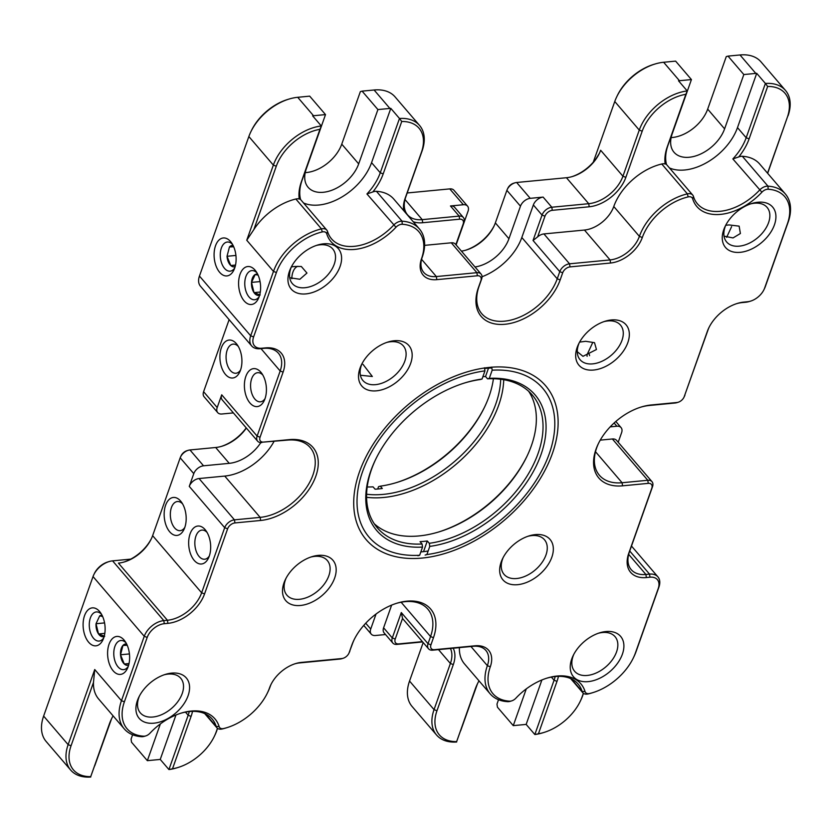 <?xml version="1.0" encoding="UTF-8"?>
<svg xmlns="http://www.w3.org/2000/svg" width="832" height="832" viewBox="0 0 832 832"><rect width="100%" height="100%" fill="white"/><g stroke="black" fill="none" stroke-linecap="round" stroke-linejoin="round"><path stroke-width="1.25" d="M489.684 367.37A118.196 75.182 -40.6 0 1 550.794 457.725A118.196 75.182 -40.6 0 1 413.743 558.511A118.196 75.182 -40.6 0 1 364.78 459.222A118.196 75.182 -40.6 0 1 466.367 372.112A118.196 75.182 -40.6 0 1 489.684 367.37M757.962 202.238A31.044 19.75 -40.6 0 1 774.01 225.971A31.044 19.75 -40.6 0 1 738.015 252.439A31.044 19.75 -40.6 0 1 725.15 226.366A31.044 19.75 -40.6 0 1 751.837 203.486A31.044 19.75 -40.6 0 1 757.962 202.238M340.101 266.438A31.044 19.75 -40.6 0 1 304.242 294.008A31.044 19.75 -40.6 0 1 290.836 267.946A31.044 19.75 -40.6 0 1 317.512 245.066A31.044 19.75 -40.6 0 1 340.101 266.438M188.084 695.729A31.044 19.75 -40.6 0 1 152.214 723.299A31.044 19.75 -40.6 0 1 138.809 697.237A31.044 19.75 -40.6 0 1 165.495 674.357A31.044 19.75 -40.6 0 1 188.084 695.729M605.935 631.54A31.044 19.75 -40.6 0 1 621.982 655.262A31.044 19.75 -40.6 0 1 585.988 681.741A31.044 19.75 -40.6 0 1 573.134 655.658A31.044 19.75 -40.6 0 1 599.81 632.778A31.044 19.75 -40.6 0 1 605.935 631.54M551.834 557.222A31.044 19.75 -40.6 0 1 515.965 584.792A31.044 19.75 -40.6 0 1 502.559 558.73A31.044 19.75 -40.6 0 1 529.235 535.85A31.044 19.75 -40.6 0 1 551.834 557.222M627.838 342.576A31.044 19.75 -40.6 0 1 591.968 370.146A31.044 19.75 -40.6 0 1 578.573 344.084A31.044 19.75 -40.6 0 1 605.249 321.204A31.044 19.75 -40.6 0 1 627.838 342.576M410.675 363.366A31.044 19.75 -40.6 0 1 374.816 390.936A31.044 19.75 -40.6 0 1 361.41 364.874A31.044 19.75 -40.6 0 1 388.086 341.994A31.044 19.75 -40.6 0 1 410.675 363.366M334.672 578.011A31.044 19.75 -40.6 0 1 298.802 605.582A31.044 19.75 -40.6 0 1 285.397 579.519A31.044 19.75 -40.6 0 1 312.083 556.639A31.044 19.75 -40.6 0 1 334.672 578.011M490.298 666.796A47.008 29.9 139.4 0 0 509.579 701.168A6.656 4.233 139.4 0 0 511.69 700.877A6.656 4.233 139.4 0 0 515.861 698.204A50.107 31.876 -40.6 0 1 547.258 678.038A50.107 31.876 -40.6 0 1 585.062 691.579A6.656 4.233 139.4 0 0 589.607 693.503A47.008 29.9 139.4 0 0 592.914 692.609A47.008 29.9 139.4 0 0 633.318 657.966A47.008 29.9 139.4 0 0 635.43 652.902L658.237 588.515A15.517 9.87 139.4 0 0 650 577.2L646.381 577.554A33.259 21.154 -40.6 0 1 628.742 553.322L651.799 488.207A6.656 4.233 139.4 0 0 648.263 483.361L622.575 485.826A50.107 31.876 -40.6 0 1 598.25 443.914A50.107 31.876 -40.6 0 1 641.316 406.983A50.107 31.876 -40.6 0 1 651.206 404.976L676.894 402.511A6.656 4.233 139.4 0 0 678.215 402.241A6.656 4.233 139.4 0 0 683.925 397.342A6.656 4.233 139.4 0 0 684.226 396.625L707.283 331.521A33.259 21.154 -40.6 0 1 708.781 327.933A33.259 21.154 -40.6 0 1 737.37 303.42A33.259 21.154 -40.6 0 1 743.933 302.089L747.552 301.735A15.517 9.87 139.4 0 0 750.61 301.122A15.517 9.87 139.4 0 0 763.953 289.682A15.517 9.87 139.4 0 0 764.65 288.007L787.457 223.61A47.008 29.9 139.4 0 0 768.175 189.249A6.656 4.233 139.4 0 0 761.894 192.202A50.107 31.876 -40.6 0 1 692.692 198.827A6.656 4.233 139.4 0 0 688.147 196.903A47.008 29.9 139.4 0 0 642.314 237.505A28.829 18.335 -40.6 0 1 610.563 263.016L570.024 266.895A6.656 4.233 139.4 0 0 562.692 272.782L560.165 279.937A50.107 31.876 -40.6 0 1 504.941 324.272A50.107 31.876 -40.6 0 1 478.358 287.768L480.896 280.613A6.656 4.233 139.4 0 0 477.37 275.766L436.831 279.646A28.829 18.335 -40.6 0 1 421.543 258.638A47.008 29.9 139.4 0 0 402.262 224.276A6.656 4.233 139.4 0 0 395.98 227.24A50.107 31.876 -40.6 0 1 326.778 233.865A6.656 4.233 139.4 0 0 322.234 231.93A47.008 29.9 139.4 0 0 276.401 272.532L253.604 336.929A15.517 9.87 139.4 0 0 261.83 348.234L265.45 347.89A33.259 21.154 -40.6 0 1 283.098 372.122L260.042 437.237A6.656 4.233 139.4 0 0 263.567 442.083L289.266 439.618A50.107 31.876 -40.6 0 1 315.848 476.133A50.107 31.876 -40.6 0 1 260.634 520.468L234.936 522.933A6.656 4.233 139.4 0 0 227.614 528.819L204.558 593.923A33.259 21.154 -40.6 0 1 167.908 623.355L164.289 623.698A15.517 9.87 139.4 0 0 147.191 637.437L124.384 701.823A47.008 29.9 139.4 0 0 143.666 736.195A6.656 4.233 139.4 0 0 145.777 735.914A6.656 4.233 139.4 0 0 149.947 733.231A50.107 31.876 -40.6 0 1 181.345 713.066A50.107 31.876 -40.6 0 1 219.138 726.606A6.656 4.233 139.4 0 0 223.694 728.53A47.008 29.9 139.4 0 0 227.001 727.636A47.008 29.9 139.4 0 0 267.394 692.994A47.008 29.9 139.4 0 0 269.516 687.929A28.829 18.335 -40.6 0 1 270.816 684.83A28.829 18.335 -40.6 0 1 295.599 663.582A28.829 18.335 -40.6 0 1 301.278 662.428L341.817 658.549A6.656 4.233 139.4 0 0 343.127 658.278A6.656 4.233 139.4 0 0 348.847 653.38A6.656 4.233 139.4 0 0 349.149 652.662L351.676 645.507A50.107 31.876 -40.6 0 1 353.943 640.11A50.107 31.876 -40.6 0 1 397.01 603.179A50.107 31.876 -40.6 0 1 433.472 637.676L430.945 644.831A6.656 4.233 139.4 0 0 434.47 649.678L475.01 645.798A28.829 18.335 -40.6 0 1 490.298 666.796L487.375 665.673A49.223 31.314 139.4 0 0 490.183 693.867A49.223 31.314 139.4 0 0 507.562 701.657A8.871 5.637 -40.6 0 0 510.38 701.282L511.69 700.877M491.837 367.973A113.766 72.363 139.4 0 0 486.19 368.347A113.766 72.363 139.4 0 0 484.578 368.514M420.836 551.928A113.766 72.363 139.4 0 0 428.158 550.992M725.806 225.087A26.603 16.921 139.4 0 0 726.669 242.008A26.603 16.921 139.4 0 0 748.727 243.464A26.603 16.921 139.4 0 0 768.581 222.612A26.603 16.921 139.4 0 0 767.062 207.366A26.603 16.921 139.4 0 0 754.468 203.226A26.603 16.921 139.4 0 0 750.474 203.934M291.481 266.666A26.603 16.921 139.4 0 0 292.344 283.587A26.603 16.921 139.4 0 0 314.413 285.033A26.603 16.921 139.4 0 0 334.256 264.181A26.603 16.921 139.4 0 0 332.738 248.945A26.603 16.921 139.4 0 0 320.143 244.795A26.603 16.921 139.4 0 0 316.15 245.513M139.464 695.958A26.603 16.921 139.4 0 0 140.327 712.878A26.603 16.921 139.4 0 0 162.386 714.334A26.603 16.921 139.4 0 0 182.239 693.482A26.603 16.921 139.4 0 0 180.721 678.236A26.603 16.921 139.4 0 0 168.126 674.097A26.603 16.921 139.4 0 0 164.133 674.804M573.789 654.378A26.603 16.921 139.4 0 0 574.642 671.299A26.603 16.921 139.4 0 0 596.71 672.755A26.603 16.921 139.4 0 0 616.554 651.903A26.603 16.921 139.4 0 0 615.046 636.657A26.603 16.921 139.4 0 0 602.441 632.518A26.603 16.921 139.4 0 0 598.447 633.225M503.204 557.45A26.603 16.921 139.4 0 0 504.067 574.371A26.603 16.921 139.4 0 0 526.136 575.827A26.603 16.921 139.4 0 0 545.979 554.975A26.603 16.921 139.4 0 0 544.461 539.729A26.603 16.921 139.4 0 0 531.866 535.59A26.603 16.921 139.4 0 0 527.873 536.297M579.218 342.805A26.603 16.921 139.4 0 0 580.081 359.726A26.603 16.921 139.4 0 0 602.15 361.182A26.603 16.921 139.4 0 0 621.993 340.33A26.603 16.921 139.4 0 0 620.474 325.083A26.603 16.921 139.4 0 0 607.88 320.944A26.603 16.921 139.4 0 0 603.886 321.651M362.055 363.594A26.603 16.921 139.4 0 0 362.918 380.515A26.603 16.921 139.4 0 0 384.987 381.961A26.603 16.921 139.4 0 0 404.83 361.119A26.603 16.921 139.4 0 0 403.312 345.873A26.603 16.921 139.4 0 0 390.718 341.734A26.603 16.921 139.4 0 0 386.724 342.441M286.052 578.24A26.603 16.921 139.4 0 0 286.905 595.161A26.603 16.921 139.4 0 0 308.974 596.617A26.603 16.921 139.4 0 0 328.827 575.765A26.603 16.921 139.4 0 0 327.309 560.518A26.603 16.921 139.4 0 0 314.704 556.379A26.603 16.921 139.4 0 0 310.71 557.086M470.943 646.506L487.375 665.673A26.603 16.921 139.4 0 0 485.857 650.437A26.603 16.921 139.4 0 0 473.262 646.287L432.723 650.166A8.871 5.637 -40.6 0 1 428.522 648.783A8.871 5.637 -40.6 0 1 428.022 643.708L401.294 612.539L402.542 618.394L395.221 639.059A6.656 4.233 139.4 0 0 398.746 643.906L422.396 641.638M433.472 637.676L430.55 636.553L428.022 643.708L430.945 644.831M401.128 602.233L430.55 636.553A47.892 30.462 139.4 0 0 427.825 609.118A47.892 30.462 139.4 0 0 396.344 603.387M354.245 639.486A47.892 30.462 139.4 0 0 352.373 644.03L351.676 645.507M349.149 652.662L352.373 644.03M349.846 651.186A8.871 5.637 -40.6 0 1 349.44 652.142L348.847 653.38M343.127 658.278L341.817 658.684A8.871 5.637 -40.6 0 1 340.07 659.038L299.53 662.917A26.603 16.921 139.4 0 0 294.923 663.801M271.128 684.206A26.603 16.921 139.4 0 0 270.213 686.462L269.516 687.929M223.694 728.53L222.227 728.978A49.223 31.314 139.4 0 0 225.69 728.042L227.001 727.636M267.394 692.994L267.998 691.766A49.223 31.314 139.4 0 0 270.213 686.462M222.227 728.978A8.871 5.637 -40.6 0 1 216.902 727.782A8.871 5.637 -40.6 0 1 216.164 726.409A47.892 30.462 139.4 0 0 212.15 719.004A47.892 30.462 139.4 0 0 180.679 713.274M145.777 735.914L144.466 736.31A8.871 5.637 -40.6 0 1 141.648 736.694A49.223 31.314 139.4 0 1 124.27 728.894A49.223 31.314 139.4 0 1 121.462 700.7L94.734 669.531L68.13 744.661L43.628 716.082L93.028 576.566L144.258 636.303L121.462 700.7L124.384 701.823M167.908 623.355L167.43 620.266L163.81 620.61A17.742 11.284 139.4 0 0 144.258 636.303L147.191 637.437M151.518 538.387A33.259 21.154 139.4 0 1 127.057 560.882L124.54 561.87A31.044 19.75 139.4 0 1 118.425 563.118L167.43 620.266A31.044 19.75 139.4 0 0 201.635 592.8L204.558 593.923M227.614 528.819L224.692 527.686L201.635 592.8L152.63 535.652L180.19 457.808L193.783 473.647L189.27 486.387L224.692 527.686A8.871 5.637 -40.6 0 1 234.458 519.844L199.046 478.535L224.744 476.081A47.892 30.462 139.4 0 0 274.04 441.397M260.634 520.468L260.156 517.379L234.458 519.844L234.936 522.933M224.744 476.081L260.156 517.379A47.892 30.462 139.4 0 0 305.406 489.133A47.892 30.462 139.4 0 0 310.201 447.564A47.892 30.462 139.4 0 0 287.518 440.107L289.266 439.618M263.567 442.083L287.518 440.107M261.82 442.572A8.871 5.637 -40.6 0 1 257.629 441.189A8.871 5.637 -40.6 0 1 257.119 436.103L221.707 394.805L217.194 407.545A8.871 5.637 139.4 0 0 217.703 412.62A8.871 5.637 139.4 0 0 221.894 414.003L233.376 412.901M283.098 372.122L280.176 370.999L257.119 436.103L260.042 437.237M260.998 348.639L280.176 370.999A31.044 19.75 139.4 0 0 278.408 353.215A31.044 19.75 139.4 0 0 263.702 348.379L265.45 347.89M322.234 231.93L321.464 228.894A49.223 31.314 139.4 0 0 273.478 271.409L250.682 335.806A17.742 11.284 139.4 0 0 251.69 345.966A17.742 11.284 139.4 0 0 260.083 348.722L263.702 348.379M253.604 336.929L250.682 335.806L199.451 276.058L248.851 136.542L273.354 165.11L246.75 240.24L253.843 229.58A49.223 31.314 139.4 0 1 295.849 199.025L321.464 228.894A8.871 5.637 -40.6 0 1 326.789 230.09A8.871 5.637 -40.6 0 1 327.538 231.462A47.892 30.462 139.4 0 0 331.542 238.867A47.892 30.462 139.4 0 0 393.671 225.129A8.871 5.637 -40.6 0 1 402.043 221.177A49.223 31.314 139.4 0 1 419.432 228.977A49.223 31.314 139.4 0 1 422.24 257.171A26.603 16.921 139.4 0 0 423.748 272.407A26.603 16.921 139.4 0 0 436.353 276.557L476.892 272.678A8.871 5.637 -40.6 0 1 481.083 274.061A8.871 5.637 -40.6 0 1 481.593 279.136L479.055 286.291A47.892 30.462 139.4 0 0 481.79 313.726A47.892 30.462 139.4 0 0 521.508 316.337A47.892 30.462 139.4 0 0 557.232 278.803L560.165 279.937M562.692 272.782L559.77 271.648L557.232 278.803L521.82 237.505L533.354 204.953A8.871 5.637 -40.6 0 1 543.119 197.101L530.234 198.338L516.651 182.489L566.446 177.726L588.723 203.694L551.803 207.23L543.119 197.101M533.354 204.953L542.038 215.082L533.042 240.479L559.77 271.648A8.871 5.637 -40.6 0 1 569.546 263.806L610.074 259.927A26.603 16.921 139.4 0 0 639.392 236.382L642.314 237.505M688.147 196.903L687.388 193.866A49.223 31.314 139.4 0 0 639.392 236.382L613.777 206.513A26.603 16.921 139.4 0 1 584.459 230.048L543.93 233.927L569.546 263.806L570.024 266.895M613.777 206.513A49.223 31.314 139.4 0 1 661.773 163.998L687.388 193.866A8.871 5.637 -40.6 0 1 692.713 195.062A8.871 5.637 -40.6 0 1 693.451 196.435A47.892 30.462 139.4 0 0 697.455 203.84A47.892 30.462 139.4 0 0 759.585 190.102A8.871 5.637 -40.6 0 1 767.967 186.15A49.223 31.314 139.4 0 1 785.346 193.95A49.223 31.314 139.4 0 1 788.154 222.144L765.346 286.53A17.742 11.284 139.4 0 1 764.546 288.444L763.953 289.682M743.933 302.089L742.186 302.578L745.805 302.234A17.742 11.284 139.4 0 0 749.299 301.517L750.61 301.122M742.186 302.578A31.044 19.75 139.4 0 0 736.705 303.638M709.093 327.309A31.044 19.75 139.4 0 0 707.98 330.044L707.283 331.521M684.226 396.625L707.98 330.044M684.923 395.158A8.871 5.637 -40.6 0 1 684.528 396.105L683.925 397.342M678.215 402.241L676.905 402.646A8.871 5.637 -40.6 0 1 675.147 403L649.459 405.465A47.892 30.462 139.4 0 0 640.65 407.191M598.551 443.29A47.892 30.462 139.4 0 0 599.414 475.27A47.892 30.462 139.4 0 0 622.086 482.737L622.575 485.826M648.263 483.361L647.785 480.272L622.086 482.737L595.504 451.724M600.246 440.128L612.373 438.974L647.785 480.272A8.871 5.637 -40.6 0 1 651.986 481.655A8.871 5.637 -40.6 0 1 652.496 486.741L629.439 551.845A31.044 19.75 139.4 0 0 631.207 569.629A31.044 19.75 139.4 0 0 645.902 574.465L646.381 577.554M633.318 657.966L633.911 656.729A49.223 31.314 139.4 0 0 636.126 651.435L658.934 587.038A17.742 11.284 139.4 0 0 657.925 576.878A17.742 11.284 139.4 0 0 649.522 574.111L645.902 574.465L628.67 554.362M589.607 693.503L588.141 693.95A49.223 31.314 139.4 0 0 591.604 693.014L592.914 692.609M588.141 693.95A8.871 5.637 -40.6 0 1 582.816 692.754A8.871 5.637 -40.6 0 1 582.078 691.382A47.892 30.462 139.4 0 0 578.074 683.977A47.892 30.462 139.4 0 0 546.593 678.246M724.038 236.163L733.044 237.921L740.397 233.511L739.138 226.148L729.03 224.921L725.722 225.285M295.069 266.458L301.309 266.479L306.956 273.052L299.863 279.261L289.723 277.742M294.705 266.5L291.398 266.864M577.273 351.697L582.982 356.335L596.461 349.513L594.506 342.67L585.655 341.297L579.592 342.118M360.402 375.232L372.341 376.501L363.022 364.364M459.389 647.618A49.223 31.314 139.4 0 0 464.568 663.998L490.183 693.867M189.29 711.558A47.892 30.462 -40.6 0 1 188.157 715.26L168.927 769.558L160.243 759.429A44.346 28.205 -40.6 0 1 159.338 759.522L147.358 760.666L131.539 742.227L131.061 739.138L132.61 734.76M94.734 669.531L93.486 682.438L71.053 745.784A42.13 26.801 139.4 0 0 90.719 776.63L109.98 722.748A47.892 30.462 -40.6 0 1 111.852 718.203M93.486 682.438A49.223 31.314 139.4 0 0 98.654 699.026L124.27 728.894M128.19 666.588A19.074 10.92 -95.5 0 0 124.904 641.108A19.074 10.92 -95.5 0 0 109.616 642.793A19.074 10.92 -95.5 0 0 112.174 669.531A19.074 10.92 -95.5 0 0 127.504 668.283A19.074 10.92 -95.5 0 0 128.19 666.588M103.688 638.019A19.074 10.92 -95.5 0 0 100.402 612.539A19.074 10.92 -95.5 0 0 85.114 614.224A19.074 10.92 -95.5 0 0 87.672 640.952A19.074 10.92 -95.5 0 0 103.002 639.714A19.074 10.92 -95.5 0 0 103.688 638.019M164.289 623.698L163.81 620.61L112.58 560.862A17.742 11.284 139.4 0 0 109.075 561.579A17.742 11.284 139.4 0 0 93.829 574.652A17.742 11.284 139.4 0 0 93.028 576.566M124.55 561.87A31.044 19.75 139.4 0 0 151.226 538.99A31.044 19.75 139.4 0 0 152.63 535.652M205.119 529.63A19.074 10.92 -95.5 0 0 190.31 533.26A19.074 10.92 -95.5 0 0 193.502 559.499A19.074 10.92 -95.5 0 0 208.562 557.877A19.074 10.92 -95.5 0 0 205.951 530.702A19.074 10.92 -95.5 0 0 205.119 529.63M184.746 527.613A19.074 10.92 -95.5 0 0 181.459 502.122A19.074 10.92 -95.5 0 0 166.171 503.818A19.074 10.92 -95.5 0 0 168.73 530.546A19.074 10.92 -95.5 0 0 184.059 529.298A19.074 10.92 -95.5 0 0 184.746 527.613M217.194 407.545L203.601 391.695L229.122 319.644M240.49 370.209A19.074 10.92 -95.5 0 0 237.193 344.718A19.074 10.92 -95.5 0 0 221.915 346.403A19.074 10.92 -95.5 0 0 224.474 373.142A19.074 10.92 -95.5 0 0 239.793 371.894A19.074 10.92 -95.5 0 0 240.49 370.209M260.853 372.226A19.074 10.92 -95.5 0 0 246.043 375.856A19.074 10.92 -95.5 0 0 249.246 402.095A19.074 10.92 -95.5 0 0 264.295 400.473A19.074 10.92 -95.5 0 0 261.695 373.298A19.074 10.92 -95.5 0 0 260.853 372.226M199.451 276.058A17.742 11.284 139.4 0 0 200.46 286.218L251.69 345.966M259.178 296.681A19.074 10.92 -95.5 0 0 255.892 271.201A19.074 10.92 -95.5 0 0 240.604 272.886A19.074 10.92 -95.5 0 0 243.162 299.624A19.074 10.92 -95.5 0 0 258.492 298.376A19.074 10.92 -95.5 0 0 259.178 296.681M234.676 268.112A19.074 10.92 -95.5 0 0 231.39 242.632A19.074 10.92 -95.5 0 0 216.102 244.317A19.074 10.92 -95.5 0 0 218.66 271.045A19.074 10.92 -95.5 0 0 233.99 269.807A19.074 10.92 -95.5 0 0 234.676 268.112M303.555 202.987A47.892 30.462 139.4 0 0 371.571 162.646L390.801 108.358L399.485 118.487L380.255 172.775A47.892 30.462 -40.6 0 1 366.943 193.96L395.98 227.24M300.591 199.534A47.892 30.462 -40.6 0 1 302.078 180.263L321.308 125.965L312.624 115.835A44.346 28.205 -40.6 0 1 313.529 115.742L297.721 97.302A44.346 28.205 139.4 0 0 288.964 99.081A44.346 28.205 139.4 0 0 250.858 131.758A44.346 28.205 139.4 0 0 248.851 136.542M419.432 228.977L393.817 199.098A49.223 31.314 139.4 0 0 376.428 191.308A8.871 5.637 139.4 0 0 372.809 191.963L366.943 193.96M477.37 275.766L476.892 272.678L451.277 242.798L424.611 245.357M482.019 276.754A47.892 30.462 139.4 0 0 521.82 237.505M666.505 164.507A47.892 30.462 -40.6 0 1 667.992 145.236L687.222 90.938L678.538 80.808A44.346 28.205 -40.6 0 1 679.442 80.714L691.423 79.57L675.615 61.121L663.634 62.265A44.346 28.205 139.4 0 0 654.888 64.054A44.346 28.205 139.4 0 0 616.772 96.73A44.346 28.205 139.4 0 0 614.765 101.504L593.278 162.178M669.469 167.96A47.892 30.462 139.4 0 0 737.485 127.618L756.714 73.33L765.398 83.46L746.179 137.748A47.892 30.462 -40.6 0 1 732.857 158.933L761.894 192.202M785.346 193.95L759.73 164.07A49.223 31.314 139.4 0 0 742.342 156.281A8.871 5.637 139.4 0 0 738.733 156.936L732.857 158.933M767.666 173.326L787.332 117.312A42.13 26.801 139.4 0 0 767.655 86.466L749.102 138.882A50.107 31.876 -40.6 0 1 738.733 156.936M618.207 442.26L621.587 432.702A8.871 5.637 139.4 0 0 621.078 427.617A8.871 5.637 139.4 0 0 616.886 426.234L610.178 426.878M583.367 693.274L582.098 696.862L583.513 693.378M453.19 648.211A33.259 21.154 -40.6 0 1 453.305 664.602L436.966 710.757A42.13 26.801 139.4 0 0 456.643 741.603L475.894 687.721A47.892 30.462 -40.6 0 1 477.766 683.176M555.204 676.53A47.892 30.462 -40.6 0 1 554.07 680.233L534.841 734.531L526.157 724.402A44.346 28.205 -40.6 0 1 525.252 724.495L513.271 725.639L497.453 707.2L496.974 704.111L498.524 699.733M297.918 266.292A14.633 8.382 -95.5 0 0 291.814 278.72M259.251 296.494A14.633 8.382 84.5 0 1 254.613 299.738A14.633 8.382 84.5 0 1 244.878 285.969A14.633 8.382 84.5 0 1 251.826 270.598A14.633 8.382 84.5 0 1 256.984 272.906M234.749 267.914A14.633 8.382 84.5 0 1 230.11 271.159A14.633 8.382 84.5 0 1 220.376 257.39A14.633 8.382 84.5 0 1 227.323 242.029A14.633 8.382 84.5 0 1 232.492 244.338M128.253 666.401A14.633 8.382 84.5 0 1 123.625 669.646A14.633 8.382 84.5 0 1 113.89 655.876A14.633 8.382 84.5 0 1 120.838 640.505A14.633 8.382 84.5 0 1 125.996 642.814M103.75 637.822A14.633 8.382 84.5 0 1 99.122 641.066A14.633 8.382 84.5 0 1 89.388 627.297A14.633 8.382 84.5 0 1 96.335 611.936A14.633 8.382 84.5 0 1 101.494 614.245M240.552 370.011A14.633 8.382 84.5 0 1 235.924 373.256A14.633 8.382 84.5 0 1 226.19 359.486A14.633 8.382 84.5 0 1 233.137 344.115A14.633 8.382 84.5 0 1 238.295 346.424M265.054 398.59A14.633 8.382 84.5 0 1 260.426 401.825A14.633 8.382 84.5 0 1 250.692 388.055A14.633 8.382 84.5 0 1 257.629 372.694A14.633 8.382 84.5 0 1 262.798 375.003M209.31 555.994A14.633 8.382 84.5 0 1 204.682 559.239A14.633 8.382 84.5 0 1 194.948 545.47A14.633 8.382 84.5 0 1 201.895 530.098A14.633 8.382 84.5 0 1 207.054 532.407M184.808 527.415A14.633 8.382 84.5 0 1 180.18 530.66A14.633 8.382 84.5 0 1 170.446 516.89A14.633 8.382 84.5 0 1 177.393 501.53A14.633 8.382 84.5 0 1 182.551 503.838M428.522 648.783L402.906 618.914A8.871 5.637 -40.6 0 1 402.542 618.394M456.643 741.603L475.197 689.187A50.107 31.876 -40.6 0 1 477.454 683.79A50.107 31.876 -40.6 0 1 478.993 680.826M401.294 612.539L392.298 637.936A8.871 5.637 139.4 0 0 392.798 643.011A8.871 5.637 139.4 0 0 396.999 644.394L422.656 641.94M392.798 643.011L384.114 632.882A8.871 5.637 -40.6 0 1 383.604 627.806L391.643 605.103M376.043 614.026L370.729 629.034L365.737 623.22M385.528 634.535L375.43 635.502A8.871 5.637 -40.6 0 1 371.228 634.119A8.871 5.637 -40.6 0 1 370.729 629.034M192.546 711.36A50.107 31.876 -40.6 0 1 191.079 716.394L172.515 768.799A42.13 26.801 139.4 0 0 178.079 767.468A42.13 26.801 139.4 0 0 214.292 736.424A42.13 26.801 139.4 0 0 216.185 731.89L217.454 728.302M90.719 776.63L109.283 724.214A50.107 31.876 -40.6 0 1 111.54 718.827A50.107 31.876 -40.6 0 1 113.079 715.853M111.467 719.025L94.765 765.71M160.368 723.913L147.358 760.666M160.243 759.429L175.978 714.99M90.75 777.036A44.346 28.205 -40.6 0 1 70.658 770.058A44.346 28.205 -40.6 0 1 68.13 744.661L71.053 745.784M43.628 716.082A44.346 28.205 139.4 0 0 46.155 741.489L70.658 770.058M109.075 561.579L107.765 561.974A15.517 9.87 139.4 0 0 94.432 573.414L93.829 574.652M112.58 560.862L130.759 559.125M193.783 473.647A8.871 5.637 -40.6 0 1 203.549 465.806L189.966 449.956A8.871 5.637 139.4 0 0 188.219 450.31A8.871 5.637 139.4 0 0 180.596 456.851A8.871 5.637 139.4 0 0 180.19 457.808M199.046 478.535A8.871 5.637 139.4 0 0 189.27 486.387M257.629 441.189L222.206 399.88A8.871 5.637 -40.6 0 1 221.707 394.805M260.811 442.593A32.105 20.426 -40.6 0 1 229.247 463.341L203.549 465.806M203.601 391.695A8.871 5.637 139.4 0 0 204.11 396.77L217.703 412.62M273.354 165.11A44.346 28.205 -40.6 0 1 321.308 125.965L319.946 129.324A42.13 26.801 139.4 0 0 276.276 166.234L273.354 165.11M253.843 229.58L276.276 166.234M295.849 199.025A8.871 5.637 -40.6 0 1 299.239 199.014A50.107 31.876 -40.6 0 1 301.382 181.74L319.946 129.324M326.789 230.09L300.258 199.15L299.239 199.014M403.78 210.714A33.259 21.154 -40.6 0 1 405.07 198.494L421.418 152.339A42.13 26.801 139.4 0 0 401.742 121.493L383.188 173.909A50.107 31.876 -40.6 0 1 372.809 191.963M390.801 108.358A44.346 28.205 139.4 0 0 389.896 108.43L377.915 109.574L358.686 163.883A32.105 20.426 -40.6 0 1 334.734 189.041A32.105 20.426 -40.6 0 1 308.11 187.294A32.105 20.426 -40.6 0 1 306.28 168.896L325.51 114.598L313.529 115.742M451.277 242.798A8.871 5.637 -40.6 0 1 455.468 244.182L481.083 274.061M455.863 244.639L463.164 224.037A6.656 4.233 139.4 0 0 459.628 219.19L422.718 222.726A33.259 21.154 -40.6 0 1 413.223 221.738M455.988 244.785L463.861 222.56A8.871 5.637 139.4 0 0 463.351 217.485A8.871 5.637 139.4 0 0 459.15 216.102L422.24 219.638L422.718 222.726M461.427 251.129A32.105 20.426 139.4 0 0 466.305 250.016A32.105 20.426 139.4 0 0 493.896 226.346A32.105 20.426 139.4 0 0 495.352 222.893L506.875 190.341L520.468 206.18A8.871 5.637 -40.6 0 1 530.234 198.338M520.468 206.18L508.934 238.742A32.105 20.426 -40.6 0 1 475.01 266.968M456.134 244.951A32.105 20.426 -40.6 0 1 456.529 243.755L468.052 211.203A8.871 5.637 -40.6 0 0 467.553 206.118A8.871 5.637 -40.6 0 0 463.351 204.734L450.466 205.972A8.871 5.637 -40.6 0 1 454.667 207.355L463.351 217.485M661.773 163.998A8.871 5.637 -40.6 0 1 665.153 163.987A50.107 31.876 -40.6 0 1 667.306 146.713L685.859 94.297A42.13 26.801 139.4 0 0 642.19 131.206L625.851 177.362A33.259 21.154 -40.6 0 1 589.202 206.783L552.292 210.319A6.656 4.233 139.4 0 0 544.96 216.206L537.638 236.87A8.871 5.637 -40.6 0 1 543.93 233.927M537.638 236.87L533.042 240.479M692.713 195.062L666.172 164.112L665.153 163.987M756.714 73.33A44.346 28.205 139.4 0 0 755.81 73.403L743.829 74.547L724.599 128.856A32.105 20.426 -40.6 0 1 700.658 154.014A32.105 20.426 -40.6 0 1 674.024 152.266A32.105 20.426 -40.6 0 1 672.194 133.869L691.423 79.57M767.541 173.191L787.332 117.312M767.655 86.466L765.398 83.46A44.346 28.205 -40.6 0 1 785.502 90.438A44.346 28.205 -40.6 0 1 788.029 115.846M785.502 90.438L760.999 61.87A44.346 28.205 139.4 0 0 740.002 54.964L728.021 56.108L743.829 74.547M612.373 438.974A8.871 5.637 -40.6 0 1 616.574 440.357L651.986 481.655M582.795 695.386A44.346 28.205 -40.6 0 1 580.798 700.159L580.206 701.397A42.13 26.801 139.4 0 0 582.098 696.862M543.993 732.441L542.682 732.846A44.346 28.205 -40.6 0 1 534.841 734.531L538.439 733.772A42.13 26.801 139.4 0 0 543.993 732.441A42.13 26.801 139.4 0 0 580.206 701.397M558.459 676.333A50.107 31.876 -40.6 0 1 556.993 681.356L538.439 733.772M526.157 724.402L541.892 679.962M477.381 683.998L460.678 730.673M526.282 688.886L513.271 725.639M465.66 250.203A34.32 21.83 139.4 0 0 494.187 225.742M506.875 190.341A8.871 5.637 -40.6 0 1 507.281 189.384L507.874 188.146A6.656 4.233 -40.6 0 1 513.594 183.248L514.904 182.842A8.871 5.637 -40.6 0 1 516.651 182.489M571.927 176.665A33.259 21.154 139.4 0 0 596.128 158.59L599.331 153.442M180.596 456.851L181.189 455.614A6.656 4.233 -40.6 0 1 186.909 450.715L188.219 450.31M221.354 446.399A34.32 21.83 139.4 0 0 246.23 427.898M728.021 56.108L726.274 56.597L707.678 109.117A32.105 20.426 -40.6 0 1 671.143 137.602M654.888 64.054L653.578 64.449A42.13 26.801 139.4 0 0 617.365 95.503L616.772 96.73M377.915 109.574L362.107 91.135L360.36 91.624L341.754 144.144A32.105 20.426 -40.6 0 1 305.23 172.64M288.964 99.081L287.664 99.476A42.13 26.801 139.4 0 0 251.451 130.53L250.858 131.758M436.966 710.757L434.044 709.623A44.346 28.205 139.4 0 0 436.571 735.03A44.346 28.205 139.4 0 0 456.664 742.009M423.176 642.554L409.542 681.054L434.044 709.623L450.382 663.478A31.044 19.75 139.4 0 0 450.424 648.471M217.599 728.406L216.185 731.89M172.515 768.799L168.927 769.558A44.346 28.205 139.4 0 0 176.769 767.874L178.079 767.468M214.292 736.424L214.885 735.186A44.346 28.205 139.4 0 0 216.882 730.413M189.966 449.956L215.665 447.502A32.105 20.426 139.4 0 0 221.998 446.212A32.105 20.426 139.4 0 0 246.355 428.043M325.51 114.598L309.691 96.148L297.721 97.302M401.742 121.493L399.485 118.487A44.346 28.205 -40.6 0 1 419.578 125.466A44.346 28.205 -40.6 0 1 422.115 150.873L405.766 197.018A31.044 19.75 139.4 0 0 407.534 214.802A31.044 19.75 139.4 0 0 422.24 219.638L404.997 199.534M419.578 125.466L395.075 96.897A44.346 28.205 139.4 0 0 374.088 89.991L389.896 108.43M544.96 216.206L542.038 215.082A8.871 5.637 -40.6 0 1 551.803 207.23L552.292 210.319M407.202 192.972L449.758 188.895A8.871 5.637 -40.6 0 1 453.96 190.278L467.553 206.118M589.202 206.783L588.723 203.694A31.044 19.75 139.4 0 0 622.929 176.228L639.267 130.083L642.19 131.206M685.859 94.297L687.222 90.938A44.346 28.205 139.4 0 0 639.267 130.083L614.765 101.504M409.542 681.054A44.346 28.205 139.4 0 0 412.069 706.451L436.571 735.03M625.851 177.362L622.929 176.228L600.652 150.259A31.044 19.75 -40.6 0 1 599.258 153.598A31.044 19.75 -40.6 0 1 572.572 176.478A31.044 19.75 -40.6 0 1 566.446 177.726M507.281 189.384A8.871 5.637 -40.6 0 1 514.904 182.842M362.107 91.135L374.088 89.991M527.093 456.03A104.25 66.31 -40.6 0 1 438.454 532.043M528.684 391.31A102.034 64.906 -40.6 0 1 526.802 456.643A102.034 64.906 -40.6 0 1 439.098 531.846A102.034 64.906 -40.6 0 1 374.244 523.734M423.519 551.647L427.294 540.977A102.034 64.906 -40.6 0 1 420.056 541.663L422.063 544.003A102.034 64.906 -40.6 0 1 377.343 527.842A102.034 64.906 -40.6 0 1 371.53 469.394A102.034 64.906 -40.6 0 1 375.835 459.014M464.485 383.011A102.034 64.906 -40.6 0 1 480.303 379.527L482.05 379.038L484.942 370.874L484.463 367.786M482.893 376.688A102.034 64.906 -40.6 0 1 485.545 376.501L488.498 368.15M427.294 540.977L429.302 543.306A102.034 64.906 -40.6 0 0 523.286 481.811A102.034 64.906 -40.6 0 0 532.262 395.002A102.034 64.906 -40.6 0 0 487.542 378.841L485.545 376.501M417.903 555.745L419.65 555.256A114.369 72.748 -40.6 0 1 362.575 471.65A114.369 72.748 -40.6 0 1 484.942 370.874M491.702 367.099L492.18 370.188A114.369 72.748 -40.6 0 1 544.097 466.097A114.369 72.748 -40.6 0 1 445.806 550.389A114.369 72.748 -40.6 0 1 426.889 554.559L425.142 555.058M487.542 378.841L489.289 378.352A104.25 66.31 -40.6 0 1 541.008 454.574A104.25 66.31 -40.6 0 1 429.78 546.395L429.302 543.306M422.063 544.003L422.542 547.092A104.25 66.31 -40.6 0 1 375.534 459.638A104.25 66.31 -40.6 0 1 465.14 382.803A104.25 66.31 -40.6 0 1 482.05 379.038M419.65 555.256L422.542 547.092M429.78 546.395L426.889 554.559M492.18 370.188L489.289 378.352M366.59 497.297A104.25 66.31 139.4 0 0 498.69 405.215A104.25 66.31 139.4 0 0 503.724 379.704M366.6 494.229A102.034 64.906 139.4 0 0 495.758 404.092A102.034 64.906 139.4 0 0 500.687 379.257M367.203 486.959A102.034 64.906 139.4 0 0 373.058 486.855L375.066 489.195A102.034 64.906 139.4 0 0 382.304 488.498L380.297 486.158A102.034 64.906 139.4 0 0 396.781 482.487A102.034 64.906 139.4 0 0 484.474 407.285A102.034 64.906 139.4 0 0 489.081 396.302A102.034 64.906 139.4 0 0 493.407 378.737M380.297 486.158L378.55 486.658L377.718 489.008M396.126 482.685A104.25 66.31 139.4 0 0 484.775 406.671M257.608 274.071A10.754 6.157 -95.5 0 0 255.195 274.508A10.754 6.157 -95.5 0 0 251.514 282.402A10.754 6.157 -95.5 0 0 254.02 292.625A10.754 6.157 -95.5 0 0 259.636 295.235M258.118 275.142L255.195 274.508L251.514 282.402L254.02 292.625L260.198 294.975M260.062 281.58L251.514 282.402M260.312 292.032L254.02 292.625M233.106 245.502A10.754 6.157 -95.5 0 0 229.455 246.948L227.022 256.287A10.754 6.157 -95.5 0 0 230.766 265.512A10.754 6.157 -95.5 0 0 235.134 266.656M235.924 255.434L227.022 256.287L230.766 265.512L235.466 265.335M233.605 246.553L229.455 246.948L233.698 246.771M235.529 265.054L230.766 265.512M126.62 643.978A10.754 6.157 -95.5 0 0 122.959 645.424A10.754 6.157 -95.5 0 0 120.536 654.774A10.754 6.157 -95.5 0 0 124.28 663.998A10.754 6.157 -95.5 0 0 128.648 665.142M128.981 663.811L124.28 663.998L120.536 654.774L122.959 645.424L127.213 645.258M127.109 645.029L122.959 645.424M124.28 663.998L129.033 663.541M129.428 653.921L120.536 654.774M102.118 615.41A10.754 6.157 -95.5 0 0 99.705 615.846L96.023 623.73A10.754 6.157 -95.5 0 0 98.53 633.963A10.754 6.157 -95.5 0 0 104.146 636.563M104.697 636.303L98.53 633.963L96.023 623.73L104.572 622.908M99.705 615.846L102.617 616.481M98.53 633.963L104.811 633.36M587.111 356.294A2.215 1.269 84.5 0 1 587.194 354.442A2.215 1.269 84.5 0 1 587.278 354.245A2.215 1.269 84.5 0 1 588.63 353.673A2.215 1.269 84.5 0 1 589.586 355.68M509.579 701.168L507.562 701.657M473.262 646.287L475.01 645.798M432.723 650.166L434.47 649.678M341.817 658.549L340.07 659.038M299.53 662.917L301.278 662.428M219.138 726.606L216.164 726.409L205.442 713.908M143.666 736.195L141.648 736.694M261.83 348.234L260.083 348.722M276.401 272.532L273.478 271.409L246.75 240.24M326.778 233.865L327.538 231.462M402.262 224.276L402.043 221.177L376.428 191.308M421.543 258.638L422.24 257.171M421.574 259.324L436.353 276.557L436.831 279.646M480.896 280.613L481.593 279.136M478.358 287.768L479.055 286.291M584.459 230.048L610.074 259.927L610.563 263.016M692.692 198.827L693.451 196.435M768.175 189.249L767.967 186.15L742.342 156.281M787.457 223.61L788.154 222.144M764.65 288.007L765.346 286.53M747.552 301.735L745.805 302.234M676.894 402.511L675.147 403M651.206 404.976L649.459 405.465M651.799 488.207L652.496 486.741M628.742 553.322L629.439 551.845M650 577.2L649.522 574.111L629.73 551.023M658.237 588.515L658.934 587.038M635.43 652.902L636.126 651.435M585.062 691.579L582.078 691.382L571.355 678.881M191.079 716.394L188.157 715.26L185.463 712.119M371.571 162.646L380.255 172.775L383.188 173.909M737.485 127.618L746.179 137.748L749.102 138.882M556.993 681.356L554.07 680.233L551.377 677.092M395.221 639.059L392.298 637.936L383.604 627.806M109.98 722.748L109.283 724.214M301.382 181.74L302.078 180.263M667.306 146.713L667.992 145.236M740.002 54.964L755.81 73.403M614.11 422.999L616.886 426.234M475.894 687.721L475.197 689.187M438.495 649.615L450.382 663.478L453.305 664.602M398.746 643.906L396.999 644.394M215.665 447.502L229.247 463.341M341.754 144.144L358.686 163.883M421.418 152.339L422.115 150.873M405.766 197.018L405.07 198.494M459.628 219.19L459.15 216.102L450.466 205.972M463.164 224.037L463.861 222.56M449.758 188.895L463.351 204.734M495.352 222.893L508.934 238.742M707.678 109.117L724.599 128.856M679.442 80.714L663.634 62.265M631.488 546.052L657.925 576.878M204.724 713.586L216.902 727.782M621.078 427.617L615.815 421.481M570.638 678.558L582.816 692.754M363.761 625.404L371.228 634.119M544.097 466.097L544.7 464.87M445.806 550.389L444.496 550.784M726.648 237.328L731.619 226.616M587.278 354.245L592.706 342.566"/></g></svg>
